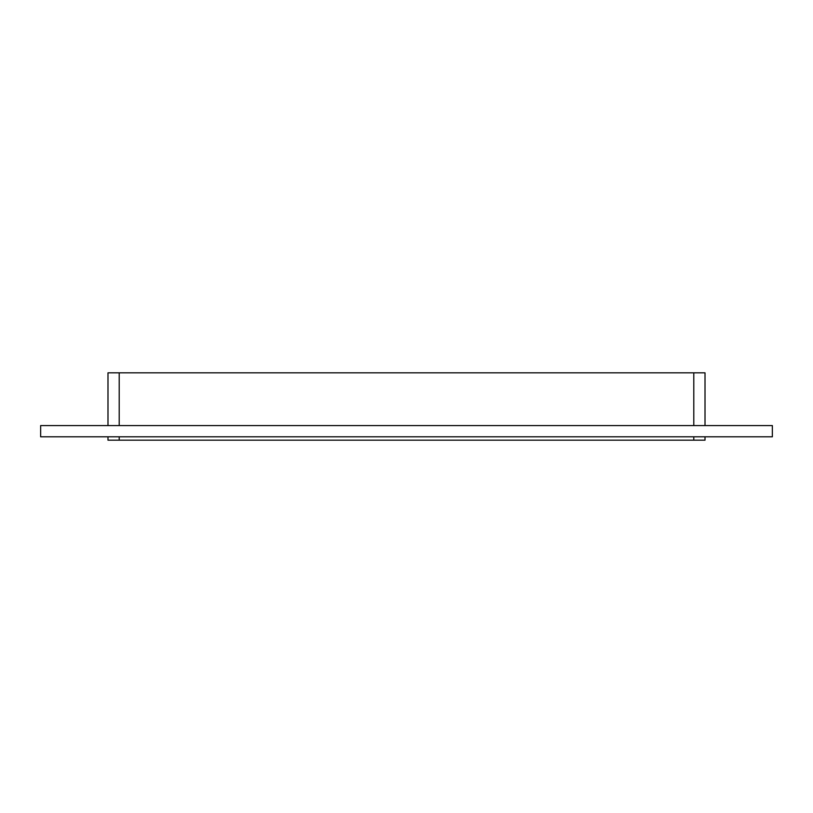 <?xml version="1.0" encoding="UTF-8"?>
<svg xmlns="http://www.w3.org/2000/svg" width="813" height="813" viewBox="0 0 813 813"><rect width="100%" height="100%" fill="white"/><g stroke="black" fill="none" stroke-linecap="round" stroke-linejoin="round"><path stroke-width="1.22" d="M119.206 425.575L119.206 372.832L107.987 372.832L107.987 425.575L107.987 372.832M119.206 372.832L693.794 372.832L693.794 425.575M705.013 372.832L705.013 425.575L705.013 372.832L693.794 372.832M693.794 436.805L693.794 440.168L705.013 440.168L705.013 436.805L705.013 440.168M693.794 440.168L119.206 440.168L119.206 436.805M107.987 440.168L107.987 436.805L107.987 440.168L119.206 440.168M40.65 425.575L772.35 425.575L772.35 436.805L40.65 436.805L40.65 425.575"/></g></svg>
